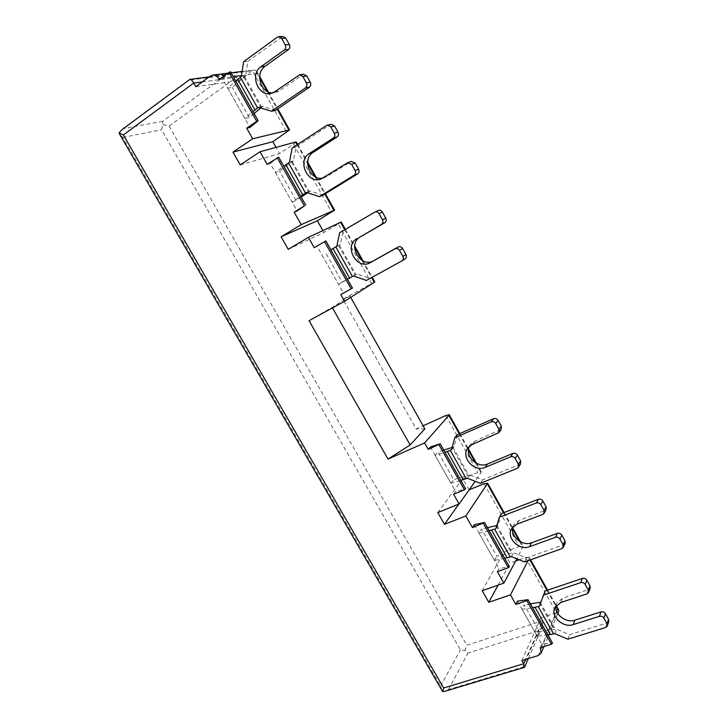 <?xml version="1.0" encoding="UTF-8"?>
<svg xmlns="http://www.w3.org/2000/svg" width="728" height="728" viewBox="0 0 728 728"><rect width="100%" height="100%" fill="white"/><g stroke="black" fill="none" stroke-linecap="round" stroke-linejoin="round"><path stroke-width="0.55" stroke-dasharray="3.64 2.73" d="M288.224 249.358L323.951 232.487L338.302 223.978L371.699 283.511L342.87 299.29L416.161 428.947L423.141 425.789M309.063 320.666L332.141 307.362L349.931 296.059L342.87 299.29M371.699 283.511L374.802 281.927M323.951 232.487L322.877 230.576M296.378 142.024L279.552 153.644L276.021 147.374M202.311 81.936L236.582 77.35L238.493 80.735L252.352 70.771L286.887 132.341M519.164 559.787L525.443 557.539L556.429 612.758L540.94 617.781L542.624 620.775L466.83 645.217L464.937 650.577L467.904 653.116L538.938 630.521L542.46 626.298L542.624 620.775L525.58 659.422M515.67 561.042L510.11 563.035L503.976 552.161L519.282 546.555L523.059 546.382L516.853 558.849M469.187 489.789L462.68 478.833L477.777 472.581L481.372 472.017L475.184 481.326M538.274 655.555L556.429 612.758L558.831 611.183M525.443 557.539L529.247 557.42L529.993 560.005M338.302 223.978L341.25 222.058M241.432 75.594L257.23 73.51L256.611 71.08L254.209 69.943L252.352 70.771L210.31 76.058M498.079 585.148L510.11 563.035M528.028 560.706L529.156 558.513M482.173 590.699L503.976 552.161M219.183 79.507L222.595 79.052L249.941 127.464M267.149 164.373L270.252 163.445L297.097 210.965M314.232 247.684L317.044 246.291L343.407 292.956L352.225 288.233L325.644 241.059L317.044 246.291M340.75 294.603L343.407 292.956M453.599 494.257L455.573 491.564L465.319 488.925L439.912 443.853M430.375 446.947L455.573 491.564M497.333 571.644L499.062 568.55L509.145 566.702L484.193 522.431M474.31 524.724L499.062 568.55M540.312 647.683L541.787 644.207L552.206 643.115L527.691 599.617M517.462 601.137L541.787 644.207M222.595 79.052L230.357 71.972L257.94 120.93M195.805 86.705L238.493 80.735M162.945 124.606L169.06 126.071L236.582 77.35C235.208 75.066 232.687 74.092 229.02 74.411L225.735 75.421L162.653 121.312L162.945 124.606L161.552 129.748L460.424 649.84L464.937 650.577M225.735 75.421L189.107 80.107L189.498 79.543M121.922 129.675L123.815 128.528L162.653 121.312M441.969 690.408L440.613 686.004L122.777 137.437L119.638 134.207M524.233 667.421L522.831 667.13L448.475 689.543L445.127 691.236M521.867 660.56L540.94 617.781M240.24 164.901L279.552 153.644M270.252 163.445L278.442 157.303L305.514 205.351M424.87 428.856L416.161 428.947M332.45 307.908L332.141 307.362M350.678 297.388L349.931 296.059M437.774 512.558L462.68 478.833M458.831 504.113L468.914 489.899M539.366 606.297L545.117 591M541.314 602.01L540.777 602.192M608.79 621.521L607.161 622.986L569.615 634.661L556.583 629.174L539.302 631.485L524.215 604.75L522.049 609.245L532.605 607.771M555.946 605.787L556.729 603.203L562.598 598.207L588.606 589.598L590.171 588.215M530.403 603.867L524.215 604.75M522.049 609.245L537.246 636.163L547.929 634.971M554.745 633.633L556.583 629.174M537.246 636.163L539.302 631.485M567.858 639.175L569.615 634.661M495.768 528.81L498.052 525.043L501.656 513.513M498.052 525.043L496.796 525.516M565.101 543.425L563.636 544.68L526.581 557.957L513.595 552.689L496.824 556.21L481.481 529.01L478.969 532.978L489.18 530.712M512.958 526.826L513.995 524.533L519.091 520.42L544.735 510.683L546.109 509.545M487.46 527.663L481.481 529.01M478.969 532.978L494.439 560.369L504.777 558.385M511.429 556.638L513.595 552.689M494.439 560.369L496.824 556.21M524.506 561.961L526.581 557.957M451.387 449.913L454.008 446.683L457.402 434.625M454.008 446.683L452.07 447.474L467.895 475.575L453.608 479.615L437.983 451.924L435.126 455.346L444.972 452.252M520.529 463.964L482.782 479.87L469.824 474.829L467.895 475.575M469.524 446.164L470.798 444.207L474.793 441.223L501.155 429.484M443.762 450.104L437.983 451.924M435.126 455.346L450.869 483.228L460.851 480.435M467.33 478.26L469.824 474.829M450.869 483.228L453.608 479.615M480.371 483.346L482.782 479.87M336.827 246.301L340.349 244.49L343.188 231.022L374.62 212.212M340.349 244.49L330.885 249.795M401.756 260.997L369.76 278.387L356.911 273.937L342.142 282.073L325.807 253.117M339.667 232.742L343.188 231.022M322.013 255.073L338.484 284.248L347.511 279.288M353.517 275.967L356.911 273.937M338.484 284.248L342.142 282.073M366.448 280.444L369.76 278.387M289.507 162.189L293.411 160.988L296.014 146.919L330.931 124.242M293.411 160.988L279.497 171.053L275.311 172.39L283.774 166.175M323.077 195.168L310.283 190.982L307.562 192.747M323.096 177.969L326.781 176.631L351.278 161.398M326.781 176.631L322.795 178.142M292.11 148.03L296.014 146.919M275.311 172.39L292.092 202.093L300.7 196.214M306.506 192.41L310.283 190.982M301.192 197.088L296.132 200.537L279.497 171.053M292.092 202.093L296.132 200.537M241.296 76.486L245.6 75.912L247.957 61.234L282.755 36.409M245.6 75.912L232.341 87.478L227.746 88.17L235.772 80.99M275.53 110.392L262.781 106.479L260.779 107.944M274.811 91.737L278.897 91.046L303.531 74.247M278.897 91.046L274.856 92.765L272.518 92.957M243.643 61.698L247.957 61.234M227.746 88.17L244.836 118.427L253.016 111.593M258.613 107.28L262.781 106.479M254.09 113.504L249.285 117.508L232.341 87.478M244.836 118.427L249.285 117.508M293.648 144.381L331.659 212.139M169.06 126.071L466.83 645.217M484.047 483.747L519.282 546.555M445.782 415.542L477.777 472.581M547.01 590.353L555.892 606.197M503.521 512.785L512.558 528.91M519.483 541.259L522.959 547.447M459.241 433.815L468.45 450.232M475.493 462.808L481.153 472.9M344.808 229.72L354.591 247.165M361.971 260.333L371.644 277.586M297.151 144.717L307.562 163.29M315.088 176.704L324.834 194.094M257.23 73.51L259.65 77.841M267.312 91.501L277.25 109.218M220.83 78.305L233.333 76.658M541.232 647.392L556.611 611.211M189.107 80.107L123.815 128.528M522.831 667.13L538.938 630.521M122.777 137.437L161.552 129.748M440.613 686.004L460.424 649.84M448.475 689.543L467.904 653.116M540.203 602.384L555.464 629.529M605.641 627.5L607.161 622.986M560.778 602.502L562.598 598.207M586.95 593.893L588.606 589.598M539.33 602.602L554.581 629.729M496.951 525.461L512.485 553.089M561.788 548.666L563.636 544.68M516.935 524.187L519.091 520.42M542.742 514.432L544.735 510.683M496.096 525.725L511.629 553.335M452.925 447.156L468.741 475.284M517.117 468.377L519.31 464.937M472.29 444.453L474.793 441.223M497.725 433.506L500.063 430.312M339.312 245.09L355.865 274.529M338.538 245.545L355.073 274.957M326.417 125.553L330.139 124.597M292.392 161.643L309.254 191.628M347.183 162.899L350.741 161.662M291.646 162.162L308.49 192.119M277.268 37.219L281.418 36.928M244.599 76.631L261.771 107.18M298.453 75.284L302.411 74.711M243.871 77.213L261.034 107.726M529.247 557.42L530.575 559.796M547.602 590.153L556.192 605.487M504.104 512.558L512.694 527.9M520.511 541.841L523.059 546.382M459.814 433.56L468.568 449.176M476.522 463.372L481.372 472.017M345.363 229.402L354.673 246M362.999 260.861L372.199 277.277M297.688 144.371L307.626 162.08M316.107 177.222L325.38 193.757M256.611 71.08L259.696 76.586M268.341 92.01L277.778 108.854M227.8 73.237L231.167 72.818M242.096 71.453L254.209 69.943M209.1 76.941L229.02 74.42M528.337 658.585L542.46 626.298M543.925 646.564L548.43 635.863M548.848 634.861L557.821 613.586M554.873 607.516L556.729 603.203M511.82 528.319L513.995 524.533M468.277 447.447L470.798 444.207M321.13 178.933L324.834 177.596M270.752 93.466L274.856 92.765"/><path stroke-width="1.09" d="M428.246 449.413L430.375 446.947L440.222 443.825L428.246 449.413L424.588 442.924L388.033 459.104L309.063 320.666L344.544 301.31L374.292 282.3L374.802 281.927L372.199 277.277M438.984 444.708L464.428 489.844L453.599 494.257L459.104 504.004L437.774 512.558L444.48 524.351L458.831 504.113M472.436 527.591L474.31 524.724L484.53 522.458L472.436 527.591L465.856 515.952L444.48 524.351M483.337 523.396L508.335 567.722L497.333 571.644L503.831 583.137L482.173 590.699L488.761 602.284L498.079 585.148M515.852 604.395L517.462 601.137L528.046 599.69L526.908 600.682L515.852 604.395L510.465 594.867L488.761 602.284M526.908 600.682L551.46 644.235L540.312 647.683L541.141 653.153L538.274 655.555L521.867 660.56L523.678 663.745L524.233 667.421L445.127 691.236L442.779 691.6L441.969 690.408M202.311 81.936L193.748 83.074L123.378 134.971L119.055 132.978L121.922 129.675L189.853 79.388C191.009 79.379 192.31 80.608 193.748 83.074L195.805 86.705L210.31 76.058L212.521 75.139C215.042 74.902 217.09 76.049 218.664 78.588L219.183 79.507L229.074 72.309L256.711 121.33L246.701 128.192L252.68 138.775L232.969 152.107L272.827 141.705L276.021 147.374M278.442 157.303L267.149 164.373L260.005 151.743L240.24 164.901L232.969 152.107M277.241 157.758L304.368 205.878L294.158 212.167L301.201 224.624L281.099 236.8L317.344 220.757L322.877 230.576M325.644 241.059L314.232 247.684L308.39 237.355L288.224 249.358L281.099 236.8M324.524 241.632L351.151 288.87L340.75 294.603L344.544 301.31M325.38 193.757L334.571 210.146L317.344 220.757M252.68 138.775L289.589 129.903L272.827 141.705M519.164 559.787L515.67 561.042M465.856 515.952L487.669 483.237L484.047 483.747L469.187 489.789M423.141 425.789L445.782 415.542L449.231 414.678L448.921 415.406L459.241 433.815M557.821 613.586L558.831 610.191L555.892 606.197M345.363 229.402L341.25 222.058L340.64 222.277L344.808 229.72M297.688 144.371L296.378 142.024L295.641 142.015L297.151 144.717M334.571 210.155L301.201 224.624M510.465 594.867L528.028 560.706M503.831 583.137L516.853 558.849M246.701 128.192L249.941 127.464L257.94 120.93L256.711 121.33M260.005 151.743L295.641 142.015M294.158 212.167L297.097 210.965L304.368 205.878M308.39 237.355L340.64 222.277M424.588 442.924L448.921 415.406M459.104 504.004L475.184 481.326M230.357 71.972L229.074 72.309M119.638 134.207L119.055 132.978M442.779 691.6L443.661 687.987L523.678 663.745L525.58 659.422M352.225 288.233L351.151 288.87M465.319 488.925L464.428 489.844M388.033 459.104L410.155 444.972L424.87 428.856L350.678 297.388M410.155 444.972L332.45 307.908M509.145 566.702L508.335 567.722M552.206 643.115L551.46 644.235M532.605 607.771L539.366 606.297L545.117 591L582.382 578.414C584.256 577.986 585.749 578.587 586.868 580.234L589.98 585.831L590.171 588.215L588.588 592.328M543.179 595.222L580.68 582.628C582.564 582.2 584.065 582.81 585.194 584.466L588.333 590.108L588.524 592.501L586.95 593.893L560.778 602.502L554.873 607.516C550.15 616.161 563.117 628.31 573.163 624.615L599.426 616.325C601.319 615.934 602.82 616.552 603.949 618.199L607.061 623.796L607.288 626.035L605.641 627.5L567.858 639.175L554.745 633.633L547.929 634.971M540.777 602.192L530.403 603.867M573.163 624.615L574.893 620.174L600.991 611.884C602.866 611.493 604.358 612.102 605.478 613.731L608.562 619.291L608.79 621.521L607.343 625.862M574.893 620.174C566.129 623.359 554.254 614.305 555.946 605.787M489.18 530.712L495.768 528.81L499.381 517.208L501.656 513.513L538.411 499.29C540.249 498.789 541.741 499.372 542.879 501.028L546.045 506.734L546.109 509.545L544.207 513.122M499.381 517.208L536.363 502.966C538.22 502.457 539.721 503.048 540.868 504.722L544.062 510.465L544.125 513.285L542.742 514.432L516.935 524.187L511.82 528.319C505.569 537.228 518.973 551.151 529.547 546.71L555.455 537.282C557.32 536.818 558.822 537.41 559.969 539.075L563.135 544.771L563.263 547.41L561.788 548.666L524.506 561.961L511.429 556.638L504.777 558.385M529.547 546.71L531.604 542.788L557.357 533.378C559.204 532.905 560.697 533.497 561.834 535.153L564.974 540.813L565.101 543.425L563.336 547.238M531.604 542.788C522.249 546.692 509.682 535.899 512.958 526.826M496.796 525.516L487.46 527.663M444.972 452.252L451.387 449.913L454.791 437.783L457.402 434.625L493.62 418.709C495.44 418.136 496.924 418.682 498.079 420.375L501.31 426.18L501.155 429.484L498.908 432.541M454.791 437.783L491.227 421.821C493.056 421.239 494.558 421.794 495.713 423.496L498.971 429.347L498.817 432.669L472.29 444.453L468.277 447.447C460.078 456.392 473.892 472.727 485.13 467.385L510.674 456.784C512.512 456.229 514.014 456.802 515.169 458.494L518.4 464.3L518.345 467.394L517.117 468.377L480.371 483.346L467.33 478.26L460.851 480.435M485.13 467.385L487.523 464L512.912 453.426C514.751 452.88 516.234 453.444 517.38 455.118L520.584 460.888L520.529 463.964L518.445 467.249M487.523 464C477.45 468.786 464.191 455.637 469.524 446.164M452.07 447.474L443.762 450.104M377.95 210.61L378.151 210.51C379.852 209.873 381.263 210.392 382.373 212.057L385.758 218.145C386.614 220.084 386.268 221.631 384.712 222.768L360.433 236.8C346.537 244.126 360.433 268.85 373.773 260.642L398.161 246.983C399.936 246.228 401.41 246.728 402.593 248.466L405.951 254.5C406.779 256.347 406.461 257.83 405.005 258.959L404.868 259.041M330.885 249.795L336.827 246.301L339.667 232.742L374.82 212.112C376.54 211.475 377.95 211.994 379.079 213.668L382.482 219.801C383.347 221.758 383.001 223.314 381.436 224.461L360.433 236.8M335.781 246.91L352.461 276.549L353.517 275.967L366.448 280.444L401.892 260.915C403.367 259.778 403.676 258.285 402.848 256.429L399.463 250.35C398.271 248.594 396.778 248.093 395.004 248.849L370.47 262.581C357.057 270.843 343.052 245.937 357.02 238.566M347.511 279.288L352.461 276.549M283.774 166.175L289.507 162.189L292.11 148.03L326.417 125.553L330.931 124.242L334.552 125.953L337.992 132.159C338.875 134.143 338.556 135.754 337.028 136.991L313.195 152.343C301.647 158.995 309.928 181.008 322.795 178.142M327.209 125.198L330.849 126.918L334.325 133.169C335.217 135.171 334.889 136.791 333.36 138.038L309.391 153.49L313.195 152.343M288.479 162.854L305.478 193.047L306.506 192.41L319.392 196.633L354.072 175.275C355.619 174.074 355.956 172.481 355.082 170.498L351.633 164.301L347.729 162.635L321.13 178.933C307.853 184.703 296.76 160.843 309.391 153.49M347.729 162.635L351.278 161.398L355.155 163.054L358.576 169.205C359.45 171.171 359.113 172.754 357.575 173.947L323.077 195.168L319.392 196.633M300.7 196.214L305.478 193.047M307.562 192.747L301.192 197.088M278.797 36.682L282.755 36.409L285.804 38.184L289.316 44.508C290.217 46.537 289.926 48.221 288.434 49.559L265.056 66.293C254.836 72.846 260.633 93.284 272.518 92.957M235.772 80.99L241.296 76.486L243.643 61.698L277.268 37.219L278.624 36.7L281.691 38.484L285.23 44.854C286.14 46.901 285.849 48.603 284.348 49.941L260.851 66.794L265.056 66.293M240.286 77.213L257.603 107.981L258.613 107.28L271.444 111.229L305.469 87.906C306.979 86.605 307.289 84.939 306.388 82.91L302.875 76.595L299.572 74.82L274.811 91.737L270.752 93.466C257.994 96.724 249.513 74.092 260.851 66.794M299.718 74.802L303.531 74.247L306.806 76.003L310.292 82.282C311.184 84.293 310.883 85.94 309.373 87.233L275.53 110.392L271.444 111.229M253.016 111.593L257.603 107.981M260.779 107.944L254.09 113.504M123.378 134.971L443.661 687.987M529.993 560.005L547.01 590.353M487.46 484.147L503.521 512.785M512.558 528.91L519.483 541.259M468.45 450.232L475.493 462.808M354.591 247.165L361.971 260.333M371.644 277.586L374.292 282.3M307.562 163.29L315.088 176.704M324.834 194.094L333.943 210.347M259.65 77.841L267.312 91.501M277.25 109.218L288.825 129.866M218.664 78.588L220.83 78.305M233.333 76.658L241.432 75.594M540.768 648.484L541.232 647.392M556.611 611.211L557.511 609.081M585.194 584.466L586.868 580.234M580.68 582.628L582.382 578.414M538.238 606.661L553.617 633.988M588.333 590.108L589.98 585.831M535.098 607.425L550.45 634.689M607.061 623.796L608.562 619.291M603.949 618.199L605.478 613.731M599.426 616.325L600.991 611.884M540.868 504.722L542.879 501.028M536.363 502.966L538.411 499.29M494.658 529.229L510.31 557.038M544.062 510.465L546.045 506.734M491.591 530.175L507.225 557.921M563.135 544.771L564.974 540.813M559.969 539.075L561.834 535.153M555.455 537.282L557.357 533.378M495.713 423.496L498.079 420.375M491.227 421.821L493.62 418.709M450.295 450.386L466.229 478.705M498.971 429.347L501.31 426.18M447.301 451.524L463.208 479.77M518.4 464.3L520.584 460.888M515.169 458.494L517.38 455.118M510.674 456.784L512.912 453.426M379.079 213.668L382.373 212.057M382.482 219.801L385.758 218.145M332.987 248.548L349.64 278.114M402.848 256.429L405.951 254.5M399.463 250.35L402.593 248.466M395.004 248.849L398.161 246.983M370.47 262.581L373.773 260.642M381.436 224.461L384.712 222.768M330.849 126.918L334.552 125.953M334.325 133.169L337.992 132.159M285.776 164.701L302.739 194.822M354.072 175.275L357.575 173.947M355.082 170.498L358.576 169.205M351.633 164.301L355.155 163.054M333.36 138.038L337.028 136.991M281.691 38.484L285.804 38.184M285.23 44.854L289.316 44.508M237.674 79.288L254.955 109.974M305.469 87.906L309.373 87.233M306.388 82.91L310.292 82.282M302.875 76.595L306.806 76.003M284.348 49.941L288.434 49.559M530.575 559.796L547.602 590.153M556.192 605.487L558.767 610.073M487.696 483.301L504.104 512.558M512.694 527.9L520.511 541.841M449.249 414.714L459.814 433.56M468.568 449.176L476.522 463.372M354.673 246L362.999 260.861M307.626 162.08L316.107 177.222M259.696 76.586L268.341 92.01M277.778 108.854L289.562 129.875M230.53 71.699L258.14 120.684M212.767 75.111L227.8 73.237M231.167 72.818L242.096 71.453M189.963 79.37L209.1 76.941M119.501 133.979L442.105 690.654M524.651 667.012L528.337 658.585M541.259 652.889L543.925 646.564M548.43 635.863L548.848 634.861M278.651 157.084L305.742 205.169M325.88 240.904L352.47 288.106M440.222 443.825L465.638 488.925M484.53 522.458L509.491 566.757M528.046 599.69L552.57 643.215M374.82 212.112L378.151 210.51M401.892 260.915L405.005 258.959"/></g></svg>
